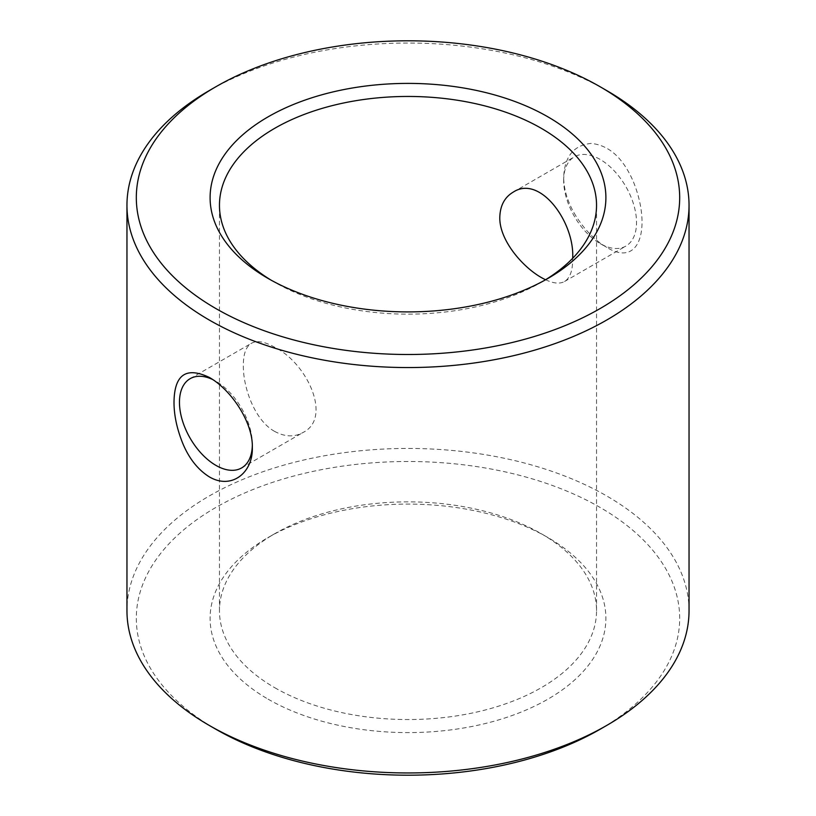 <?xml version="1.0" encoding="UTF-8"?>
<svg xmlns="http://www.w3.org/2000/svg" width="816" height="816" viewBox="0 0 816 816"><rect width="100%" height="100%" fill="white"/><g stroke="black" fill="none" stroke-linecap="round" stroke-linejoin="round"><path stroke-width="0.61" stroke-dasharray="4.08 3.06" d="M252.307 445.862A51.52 29.743 -120 0 0 252.328 444.332A51.52 29.743 -120 0 0 212.741 379.562M274.686 431.419C254.929 420.709 243.015 387.641 243.331 365.395C243.331 353.971 246.034 346.606 251.44 343.281C257.03 340.252 264.772 341.588 274.686 347.279C306.938 362.794 332.632 418.078 302.96 432.521C294.321 437.315 284.896 436.948 274.686 431.419M600.107 729.259A271.677 156.845 0 0 0 600.107 507.44A271.677 156.845 0 0 0 215.893 507.44A271.677 156.845 0 0 0 215.893 729.259M268.066 699.139A197.9 114.26 0 0 0 547.934 699.139A197.9 114.26 0 0 0 547.944 537.56A197.9 114.26 0 0 0 268.056 537.56A197.9 114.26 0 0 0 268.066 699.139M689.041 610.705A281.041 162.262 0 0 0 408 448.443A281.041 162.262 0 0 0 126.959 610.705M606.727 90.566A281.041 162.262 0 0 0 209.273 90.566M575.933 216.026C567.905 202.878 563.815 189.965 563.672 177.296C564.56 156.56 573.668 145.268 590.998 143.412C608.909 145.095 623.026 157.825 633.328 181.611C651.311 225.655 640.927 268.464 606.727 247.37C594.976 240.353 584.715 229.908 575.933 216.026M274.686 687.664A188.537 108.844 0 0 0 480.145 711.266A188.537 108.844 0 0 0 596.537 610.705A188.537 108.844 0 0 0 541.314 533.735A188.537 108.844 0 0 0 274.686 533.735A188.537 108.844 0 0 0 219.463 610.705A188.537 108.844 0 0 0 274.686 687.664M271.453 280.357A188.537 108.844 0 0 0 274.686 282.265A188.537 108.844 0 0 0 541.314 282.265A188.537 108.844 0 0 0 544.547 280.357M274.686 282.265L268.066 278.44L274.686 282.265M545.567 279.725C553.544 283.509 559.868 284.09 564.56 281.489C570.139 278.042 572.832 270.32 572.659 258.315M563.672 180.438A51.52 29.743 60 0 1 574.342 156.856A51.52 29.743 60 0 1 625.862 186.599A51.52 29.743 60 0 1 625.862 246.095A51.52 29.743 60 0 1 600.107 243.545A51.52 29.743 60 0 1 563.672 180.438L563.672 177.296M241.658 467.915L302.96 432.521M190.138 378.675L251.44 343.281M252.328 444.332L252.328 447.484M596.537 610.705L596.537 205.295M219.463 610.705L219.463 205.295M600.107 243.545L606.727 247.37M564.56 281.489L625.862 246.095M513.04 192.25L574.342 156.856M541.314 282.265L547.944 278.44M274.686 533.735L268.056 537.56M541.314 533.735L547.944 537.56"/><path stroke-width="1.22" d="M212.741 379.562A51.52 29.743 -120 0 0 190.138 378.675A51.52 29.743 -120 0 0 179.459 402.257A51.52 29.743 -120 0 0 201.95 454.114A51.52 29.743 -120 0 0 241.658 467.915A51.52 29.743 -120 0 0 252.307 445.862M215.893 86.741L209.273 90.566A281.041 162.262 0 0 0 126.959 205.295L126.959 610.705A281.041 162.262 0 0 0 209.273 725.434L215.893 729.259A271.677 156.845 0 0 0 600.107 729.259L606.727 725.434A281.041 162.262 0 0 0 689.041 610.705L689.041 205.295A281.041 162.262 0 0 0 606.727 90.566L600.107 86.741A271.677 156.845 0 0 0 215.893 86.741A271.677 156.845 0 0 0 215.893 308.56A271.677 156.845 0 0 0 600.107 308.56A271.677 156.845 0 0 0 600.107 86.741M268.066 278.44A197.9 114.26 0 0 0 547.944 278.44A197.9 114.26 0 0 0 547.934 116.861A197.9 114.26 0 0 0 268.066 116.861A197.9 114.26 0 0 0 268.056 278.44A197.9 114.26 0 0 0 268.066 278.44M215.893 729.259L209.273 725.434A281.041 162.262 0 0 0 606.727 725.434M182.641 443.088C188.955 458.378 197.829 469.628 209.273 476.84C231.703 490.079 253.133 472.566 252.328 447.484C253.113 422.81 231.703 390.119 209.273 377.4C186.058 366.435 174.308 374.717 174.012 402.257C173.992 415.048 176.868 428.665 182.641 443.088M126.959 205.295A281.041 162.262 0 0 0 209.273 320.035A281.041 162.262 0 0 0 515.549 355.205A281.041 162.262 0 0 0 689.041 205.295M544.547 280.357A188.537 108.844 0 0 0 596.537 205.295A188.537 108.844 0 0 0 408 96.451A188.537 108.844 0 0 0 219.463 205.295A188.537 108.844 0 0 0 271.453 280.357M572.659 258.315C574.882 222.431 539.896 174.124 513.04 192.25C504.553 197.339 500.147 205.693 499.8 217.311C499.178 241.475 525.565 270.565 545.567 279.725"/></g></svg>
